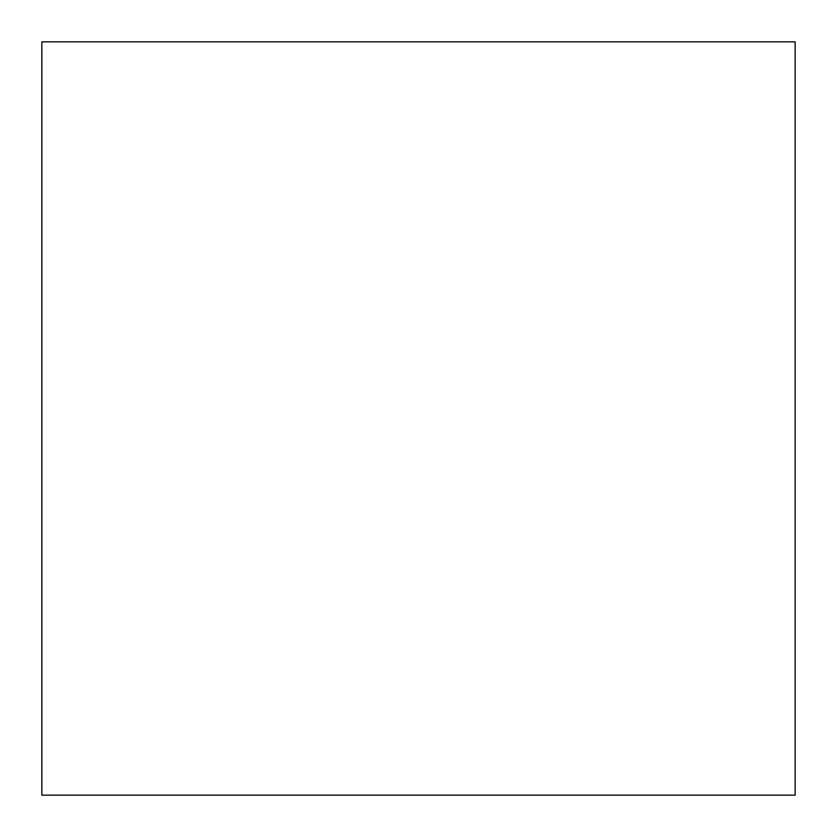 <?xml version="1.0" encoding="UTF-8"?>
<svg xmlns="http://www.w3.org/2000/svg" width="837" height="837" viewBox="0 0 837 837"><rect width="100%" height="100%" fill="white"/><g stroke="black" fill="none" stroke-linecap="round" stroke-linejoin="round"><path stroke-width="1.26" d="M41.85 41.85L795.15 41.85L795.15 795.15L41.85 795.15L795.15 795.15L795.15 41.85L41.85 41.85L41.85 795.15L41.85 41.85"/></g></svg>
